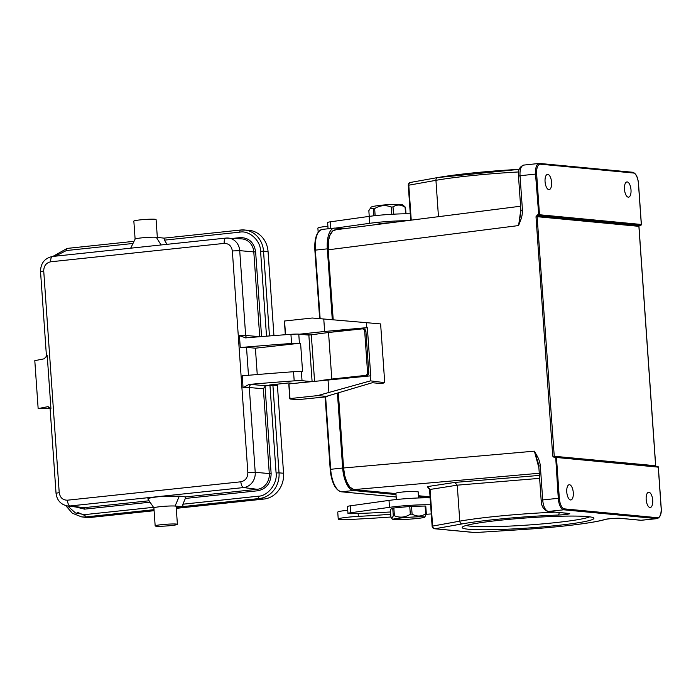 <?xml version="1.0" encoding="UTF-8"?>
<svg xmlns="http://www.w3.org/2000/svg" width="696" height="696" viewBox="0 0 696 696"><rect width="100%" height="100%" fill="white"/><g stroke="black" fill="none" stroke-linecap="round" stroke-linejoin="round"><path stroke-width="1.04" d="M499.945 520.26A66.024 5.089 -4 0 1 593.679 517.937A66.024 5.089 -4 0 1 528.394 528.003A66.024 5.089 -4 0 1 462.344 527.124A66.024 5.089 -4 0 1 499.945 520.26M427.727 487.043L430.058 489.314L432.625 526.019A2.784 2.262 79.8 0 0 435.087 528.751L462.24 523.888A80.788 6.229 -4 0 1 558.244 515.031A8.361 0.644 176 0 0 567.431 514.24A8.361 0.644 176 0 0 568.91 513.413L548.265 511.456L563.725 509.794C561.133 509.002 559.349 505.766 558.392 500.093L555.66 456.733A0.835 0.757 95.4 0 1 556.469 457.481L554.347 457.637L552.737 456.132L535.998 216.734L537.121 216.682L554.347 457.637L554.66 456.837L555.66 456.733L657.459 466.39A0.835 0.757 -84.6 0 1 658.007 466.581L657.868 467.26M539.426 475.412L454.836 482.424L427.64 486.574M396.346 499.528L395.911 493.273A11.145 0.861 -4 0 1 409.039 491.507L418.148 491.776L418.574 497.962M520.834 209.583L518.59 225.565L520.678 220.145L519.599 219.64L520.608 214.385M335.759 229.845L332.827 230.802L329.852 235.465L328.764 239.65L328.329 249.786L518.59 225.565L519.599 219.64M520.678 220.145C521.939 216.83 522.522 213.437 522.435 209.975L521.147 210.349M539.026 466.068L540.313 465.694C539.905 462.231 538.861 459.021 537.173 456.054L536.19 456.854L534.363 451.156L538.887 467.782M538.017 462.292L536.19 456.854M537.173 456.054L534.363 451.156L343.58 467.982L344.738 475.681L346.73 481.867L349.87 487.122L353.925 489.61L539.269 473.254M541.427 500.302L542.706 499.928C543.289 506.444 545.142 510.281 548.265 511.456L547.813 511.456C543.419 509.576 541.201 505.835 541.157 500.233L538.765 465.989L537.991 462.214M648.907 492.263A7.665 3.219 83.9 0 0 648.637 492.263A7.665 3.219 83.9 0 0 646.21 499.902A7.665 3.219 83.9 0 0 649.977 507.506A7.665 3.219 83.9 0 0 650.247 507.506A7.665 3.219 83.9 0 0 652.674 499.867A7.665 3.219 83.9 0 0 648.907 492.263M569.493 484.729A7.665 3.219 83.9 0 0 569.224 484.729A7.665 3.219 83.9 0 0 566.796 492.359A7.665 3.219 83.9 0 0 570.563 499.963A7.665 3.219 83.9 0 0 570.833 499.963A7.665 3.219 83.9 0 0 573.26 492.333A7.665 3.219 83.9 0 0 569.493 484.729M547.795 174.391A7.665 3.219 83.9 0 0 547.517 174.391A7.665 3.219 83.9 0 0 545.09 182.021A7.665 3.219 83.9 0 0 548.857 189.625A7.665 3.219 83.9 0 0 549.135 189.625A7.665 3.219 83.9 0 0 551.563 181.995A7.665 3.219 83.9 0 0 547.795 174.391M429.815 489.497L457.255 485.164L539.626 478.361M535.998 216.734L537.373 214.907L539.496 214.751A0.835 0.757 95.4 0 1 538.8 215.664L537.121 216.682L638.885 226.339L639.876 224.634L639.589 225.434L640.598 225.321L538.8 215.664L535.529 174.07L536.651 174.017L539.496 214.751L641.303 224.469M524.044 165.1C521.043 165.7 519.703 169.241 520.043 175.74L535.529 174.07C535.389 167.031 536.712 163.482 539.504 163.429L632.673 172.26C635.9 173.217 637.858 177.036 638.528 183.701L641.381 224.434A0.835 0.835 0 0 1 640.59 225.33M627.209 181.926A7.665 3.219 83.9 0 0 626.931 181.926A7.665 3.219 83.9 0 0 624.503 189.564A7.665 3.219 83.9 0 0 628.27 197.168A7.665 3.219 83.9 0 0 628.549 197.168A7.665 3.219 83.9 0 0 630.976 189.529A7.665 3.219 83.9 0 0 627.209 181.926M516.884 206.695L433.86 217.265M656.45 466.494L655.623 465.746L638.885 226.339M656.293 466.494L655.702 465.763L638.963 226.365L639.615 225.426L640.633 225.321A0.835 0.757 -84.6 0 0 641.303 224.416L638.45 183.683A10.309 4.333 -96.1 0 0 633.351 173.008L540.322 164.186A10.309 4.333 -96.1 0 0 536.651 174.017M604.902 519.46A2.784 2.645 72.5 0 0 605.546 519.346C594.628 522.931 558.523 527.281 522.061 529.578L522.078 529.569A80.788 6.229 -4 0 0 604.902 519.46A8.361 0.644 176 0 1 612.297 518.494A8.361 0.644 176 0 1 620.397 518.303L641.042 520.26L657.154 518.616C660.33 517.328 661.678 513.752 661.2 507.897L658.355 467.164M641.434 520.26L657.154 518.616M520.591 214.516L520.886 210.279L518.485 176.036C517.763 170.433 519.477 166.788 523.644 165.1L523.714 165.091M370.176 375.875L370.733 375.927L367.358 327.72L366.801 327.659L366.453 322.674L380.616 323.918L384.723 382.67L370.524 380.86L370.176 375.875L288.97 383.896A13.372 1.035 176 0 0 288.788 384.088L289.814 398.773A13.372 1.035 176 0 0 291.189 399.13L298.758 399.574L326.45 396.816L325.223 396.711L372.282 382.739L381.773 383.574L384.723 382.67M466.181 525.471A63.24 4.881 176 0 0 470.783 526.202A63.24 4.881 176 0 0 535.363 524.488A63.24 4.881 176 0 0 589.651 516.841M395.998 494.56L353.411 490.523A21.733 9.135 -96.1 0 1 342.658 468.034L337.438 393.423M430.137 497.805L418.487 496.7M332.288 319.742L327.329 248.855A21.733 9.135 -96.1 0 1 334.28 228.123A21.733 9.135 -96.1 0 1 335.063 228.123L342.824 228.853M369.237 216.378L368.845 210.644L371.09 207.208A16.017 1.514 -3.9 0 1 375.77 205.946A16.017 1.514 -3.9 0 1 392.413 204.467A16.017 1.514 -3.9 0 1 402.906 205.033L404.82 206.677M370.194 208.226L373.387 208.765A18.809 1.775 176.1 0 1 374.004 208.661A18.809 1.775 176.1 0 1 374.657 208.556L375.144 215.656M373.865 215.795L373.387 208.765M391.787 214.281L391.291 207.016C385.514 204.807 379.973 205.32 374.657 208.556M391.291 207.016A18.809 1.775 176.1 0 1 393.014 206.947L393.51 214.185M405.55 213.794L405.098 207.286C400.887 204.45 396.859 204.337 393.014 206.947M405.098 207.286A18.809 1.775 176.1 0 1 405.55 207.417L405.994 213.794M405.55 207.417L404.924 206.773M327.886 226.235A16.713 1.288 176 0 0 317.889 228.123L318.168 232.16M410.275 213.855A27.857 2.149 176 0 0 369.141 216.395L330.356 221.824A8.361 0.644 176 0 0 327.625 222.494L328.068 228.784M394.023 519.677A16.017 0.957 175.9 0 0 411.449 519.016A16.017 0.957 175.9 0 0 424.777 517.172A16.017 0.957 175.9 0 0 423.629 516.841A16.017 0.957 175.9 0 0 405.263 517.572A16.017 0.957 175.9 0 0 392.883 519.451A16.017 0.957 175.9 0 0 394.023 519.677M406.734 220.719A27.857 2.149 176 0 0 369.628 223.32L335.22 228.131M424.777 517.172L426.326 513.848A18.809 1.122 -4.1 0 0 426.013 513.822A18.809 1.122 -4.1 0 0 425.656 513.796L425.099 506.035A18.809 1.122 -4.1 0 1 425.769 506.088L426.326 513.848M425.099 506.035L411.536 506.366L412.093 514.127C416.843 516.754 421.367 516.641 425.656 513.796M412.093 514.127A18.809 1.122 -4.1 0 0 410.318 514.24L409.77 506.47A18.809 1.122 -4.1 0 1 411.536 506.366M409.77 506.47L393.84 507.993L394.397 515.762C399.895 517.981 405.202 517.476 410.318 514.24M394.397 515.762A18.809 1.122 -4.1 0 0 393.292 515.927L392.744 508.158A18.809 1.122 -4.1 0 1 393.84 507.993M393.292 515.927L391.77 518.494L390.935 517.119L390.378 509.428L392.744 508.158M391.43 222.668A11.145 0.861 176 0 0 390.247 222.729A11.145 0.861 176 0 0 383.487 223.268A11.145 0.861 176 0 0 377.11 224.495M390.56 511.986A167.153 12.893 -4 0 1 352.863 513.683A8.361 0.644 -4 0 1 347.965 513.439A8.361 0.644 -4 0 1 350.697 512.761L389.49 507.332A27.857 2.149 -4 0 1 430.624 504.8M390.926 517.015A146.543 11.301 -4 0 1 350.662 519.442A16.713 1.288 -4 0 1 338.23 519.059A16.713 1.288 -4 0 1 358.336 516.388A97.51 7.526 176 0 0 390.726 514.24M431.259 513.944A69.652 5.377 176 0 0 426.239 514.283M347.965 513.439L347.487 506.505A8.361 0.644 -4 0 1 350.219 505.835L389.003 500.407A27.857 2.149 -4 0 1 430.137 497.875M338.23 519.059L337.751 512.134A16.713 1.288 -4 0 1 347.748 510.246M156.226 526.193A11.145 0.861 -4 0 1 155.165 525.906A11.145 0.861 -4 0 1 163.821 524.453A11.145 0.861 -4 0 1 176.34 524.062A11.145 0.861 -4 0 1 177.402 524.349A11.145 0.861 -4 0 1 168.745 525.793A11.145 0.861 -4 0 1 156.226 526.193M157.331 237.371L156.087 219.553A11.145 0.861 176 0 0 155.025 219.266A11.145 0.861 176 0 0 142.515 219.658A11.145 0.861 176 0 0 133.85 221.111L135.111 239.102A11.145 0.861 176 0 1 135.12 239.076L130.683 248.185M48.268 406.777A2.784 2.532 -84.2 0 0 47.928 406.786L50.956 408.874L50.155 409.152L56.037 493.247C56.933 500.302 60.743 504.53 67.46 505.931L67.46 505.931A13.981 12.641 -84.6 0 0 70.122 505.957L83.825 507.697L149.101 500.781M45.849 357.535L46.415 355.673L47.215 355.395L44.196 358.797L34.8 360.659L38.15 408.595L49.912 408.195M38.15 408.595L47.545 406.734M153.92 507.932A11.145 0.861 -4 0 1 153.903 507.897A11.145 0.861 -4 0 1 162.568 506.444A11.145 0.861 -4 0 1 175.079 506.053A11.145 0.861 -4 0 1 176.14 506.34L177.402 524.349M240.52 230.028L164.056 238.136L156.287 237.275A11.145 0.861 176 0 0 144.011 237.649A11.145 0.861 176 0 0 135.12 239.076M176.21 507.288L259.425 498.501L263.836 499.067L176.279 508.35M155.165 525.906L153.903 507.897L147.796 498.841L151.232 497.623L160.271 496.518L179.324 496.126L175.079 506.053L181.839 506.688M179.324 496.126L185.406 496.927L257.276 489.305A14.433 13.05 -84.6 0 0 269.291 473.567L255.215 472.314L247.854 472.627L232.351 250.96C231.524 245.949 228.801 243.435 224.182 243.391L50.73 261.792C46.18 262.801 43.839 265.855 43.726 270.962L59.221 492.629C60.047 497.64 62.779 500.154 67.399 500.198A5.568 2.34 83.9 0 0 70.122 505.957L243.574 487.557L257.276 489.305A1.392 0.583 83.9 0 1 257.955 490.75L185.362 498.449L185.406 496.927M255.406 348.191L246.515 347.356L240.259 347.548A278.591 21.489 -4 0 1 291.572 343.467A8.361 0.644 -4 0 1 299.419 343.293L255.406 348.191L257.242 374.535M77.552 512.334L85.06 515.597M154.103 510.707L90.384 517.459A23.681 21.411 95.4 0 1 85.878 517.415L81.493 516.85A23.534 21.28 -84.6 0 0 85.982 516.902A2.227 0.94 -96.1 0 1 84.886 514.596L75.499 512.987L67.616 505.948M283.559 473.245L277.434 385.688L272.91 385.28L279.026 472.845L276.086 472.967C277.678 483.363 267.916 496.135 258.338 496.196A2.227 0.94 -96.1 0 0 259.425 498.501A23.534 21.28 -84.6 0 0 279.026 472.845L283.559 473.245A23.681 21.411 95.4 0 1 263.836 499.067M258.338 496.196L182.9 504.2L182.831 506.627M182.9 504.2L185.362 498.449M271.135 473.489L269.291 473.567L263.366 388.777L265.037 386.315L271.135 473.489C270.892 483.085 266.507 488.836 257.955 490.75M300.602 343.398L302.577 371.664L301.394 371.551A8.361 0.644 176 0 0 293.547 371.725A278.591 21.489 176 0 0 242.234 375.814L243.069 387.724L249.011 384.427A278.591 21.489 -4 0 1 294.19 380.869A8.361 0.644 -4 0 1 302.029 380.695L301.394 371.551M167.049 244.331L164.439 240.146L239.876 232.142C249.325 230.185 260.713 240.72 260.582 251.3L266.516 336.168M239.876 232.142A2.227 0.94 83.9 0 1 240.59 230.019L248.298 230.219A23.681 21.411 95.4 0 1 268.056 251.578L263.532 251.169A23.534 21.28 -84.6 0 0 243.887 229.941A23.534 21.28 -84.6 0 0 240.659 230.019A2.227 0.94 83.9 0 0 240.59 230.019L164.047 238.136L164.439 240.146M273.937 335.594L268.056 251.578M293.442 383.418L288.588 382.957L269.735 384.958L277.434 385.688L277.33 384.149M272.91 385.28L269.961 385.41L276.086 472.967M263.366 388.777L249.29 387.524A2.784 2.506 95.1 0 1 251.595 384.488L266.29 385.793L265.037 386.315M266.29 385.793L269.961 385.41M298.088 382.913L305.901 382.078M331.279 379.398L366.496 375.553A2.784 2.497 -85 0 0 368.793 372.508L365.922 331.505A2.784 2.497 -85 0 0 363.677 328.999L362.442 328.886A2.784 2.497 -85 0 0 362.007 328.895L328.538 332.497L331.792 379.05L365.261 375.44A2.784 2.497 -85 0 0 367.566 372.404L364.695 331.392A2.784 2.497 -85 0 0 362.442 328.886M331.792 379.05L322.613 380.277M328.538 332.497L311.312 334.802L314.557 381.138M312.095 381.408L308.859 335.098L298.775 334.141A8.361 0.644 176 0 0 290.928 334.324A278.591 21.489 176 0 0 245.758 337.882L245.401 337.891M311.312 334.802L308.859 335.098M310.894 381.538L302.029 380.695M245.758 337.882L239.424 335.637L245.645 335.437L239.72 250.647A13.981 12.641 -84.6 0 0 228.053 238.032L228.053 238.032A13.981 12.641 -84.6 0 0 226.13 238.075A5.568 2.34 -96.1 0 0 225.965 238.075L52.513 256.476A5.568 2.34 -96.1 0 1 52.678 256.476M370.524 380.86L317.663 395.606L289.997 398.582A13.372 1.035 176 0 0 289.814 398.773M289.997 398.582L288.97 383.896M367.358 327.72L347.478 329.861L347.513 330.452M347.478 329.861L330.548 332.279M304.309 334.672L310.242 334.933M285.525 334.715L284.568 321.004A13.372 1.035 176 0 0 284.386 321.187L285.334 334.733M317.663 395.606L327.494 396.468M328.886 392.161L328.016 379.694M366.453 322.674L312.234 318.02L284.568 321.004M366.801 327.659L324.64 331.479L323.77 319.012M324.64 331.479L299.376 334.202M427.561 486.991L429.545 489.445L432.12 526.176A2.784 2.784 0 0 0 434.635 528.76A2.784 2.523 95.4 0 0 435.087 528.751L475.159 532.562M522.078 529.569L475.194 532.562A2.784 2.523 -84.6 0 1 474.733 532.562A2.784 2.784 0 0 0 475.177 532.57L522.061 529.578M564.421 508.88L657.45 517.711L656.754 518.624L563.725 509.794L564.421 508.88A10.309 4.333 -96.1 0 1 559.314 498.214L542.706 499.928L540.313 465.694M438.463 216.682L435.94 180.334A2.784 2.262 -100.2 0 1 437.723 177.558L519.19 169.354A80.788 6.229 176 0 0 438.019 177.532M334.933 229.863C330.017 231.446 327.764 238.093 328.173 249.812L333.219 319.821M328.329 249.786L328.199 249.82A20.61 8.665 83.9 0 1 331.044 232.916M353.925 489.61L395.928 493.595L353.881 489.61C348.313 487.887 344.833 480.692 343.433 468.017L338.221 393.179L343.433 468.017M430.067 496.84L418.426 495.735L430.067 496.831M432.12 526.176L459.778 521.156L457.255 485.164L454.836 482.424M540.313 164.186L539.644 163.429M633.351 173.008L632.534 172.26M518.598 171.956A83.581 6.447 176 0 0 435.94 180.334L408.796 185.197L411.24 220.145M410.866 182.395A2.784 2.262 79.8 0 0 410.57 182.422A2.784 2.262 79.8 0 0 408.796 185.197L408.282 185.362L410.718 220.214M537.373 214.907L537.799 215.769L639.589 225.434M552.737 456.132L655.623 465.746M657.45 517.711A10.309 4.333 -96.1 0 0 661.122 507.871L658.268 467.138A0.835 0.757 -84.6 0 0 658.007 466.581M658.268 467.138L556.469 457.481L559.314 498.214M620.397 518.303A2.784 2.523 95.4 0 1 619.945 518.303C615.716 518.146 610.923 518.494 605.546 519.346A2.784 2.645 72.5 0 0 605.555 519.346M462.24 523.888A2.784 2.262 -100.2 0 1 459.778 521.156A83.581 6.447 -4 0 1 555.095 512.152M558.244 515.031A2.784 1.053 -92.2 0 0 559.114 512.534M568.58 513.43L568.458 513.422A2.784 2.523 -84.6 0 0 568.91 513.413M343.459 468.025L343.459 468.025A20.61 8.665 83.9 0 0 350.158 487.444M338.352 393.136L343.58 467.982M522.435 209.975L520.043 175.74L518.755 176.114M320.143 318.698L315.349 250.125L314.87 250.221C314.34 238.084 316.819 231.15 322.3 229.393A21.733 9.135 83.9 0 0 315.349 250.125L327.329 248.855M325.615 396.911L330.678 469.304L342.658 468.034M319.655 318.655L314.87 250.221L319.664 318.655M325.145 396.964L330.209 469.382M325.128 396.964L330.2 469.391C331.54 482.406 335.237 489.871 341.292 491.794A0.835 0.757 95.4 0 0 341.431 491.794A21.733 9.135 83.9 0 1 330.678 469.304L330.209 469.408A21.124 8.874 83.9 0 0 338.526 490.48M353.411 490.523L341.431 491.794L396.172 496.988L341.292 491.794A0.835 0.757 95.4 0 1 341.11 491.75M318.968 231.446A21.124 8.874 83.9 0 0 314.879 250.212M330.817 228.488L330.356 221.824M369.628 223.32L369.141 216.395M389.003 500.407L389.49 507.332M350.219 505.835L350.697 512.761M358.135 513.491L358.336 516.388M150.049 502.19L84.512 509.141A1.392 0.583 83.9 0 0 83.825 507.697A14.433 13.05 -84.6 0 1 81.075 507.671L67.46 505.931M84.512 509.141L75.873 507.01M48.476 406.838L47.928 406.786M54.975 256.215L66.424 250.543L132.98 243.478M47.215 355.395L50.956 408.874M153.503 507.314L84.886 514.596M59.221 492.629L56.037 493.247M43.726 270.962L40.533 271.579L46.415 355.673M50.73 261.792A5.568 2.34 -96.1 0 1 52.513 256.476C44.631 258.181 40.638 263.21 40.533 271.579M67.399 500.198L240.851 481.797A5.568 2.34 83.9 0 0 243.574 487.557A13.981 12.641 -84.6 0 0 255.215 472.314L249.29 387.524L243.069 387.724M224.182 243.391A5.568 2.34 -96.1 0 1 225.965 238.075L241.756 238.885A14.433 13.05 -84.6 0 1 253.796 251.9L239.72 250.647L232.351 250.96M52.818 256.441L67.138 248.411L134.032 241.321L67.207 248.411A2.227 0.94 83.9 0 0 67.138 248.411A2.227 0.94 83.9 0 0 66.424 250.543M90.384 517.459L85.982 516.902L154.034 509.681M248.489 375.614L246.515 347.348M240.851 481.797C245.401 480.788 247.732 477.734 247.854 472.627M161.089 244.957L156.287 237.275M240.259 347.548L239.424 335.637M247.184 337.76A2.784 2.506 -84.9 0 1 245.645 335.437L259.721 336.69L253.796 251.9L255.632 251.821L261.565 336.568M233.16 238.354L240.259 237.597A1.392 0.583 -96.1 0 1 240.042 238.78M240.259 237.597C248.942 237.684 254.066 242.425 255.632 251.821M269.456 335.942L263.532 251.169L260.582 251.3M249.011 384.427L251.595 384.488M294.19 380.869L293.547 371.725M299.419 343.293L298.775 334.141M291.572 343.467L290.928 334.324M366.496 375.553L365.261 375.44M367.566 372.404L368.793 372.508M364.695 331.392L365.922 331.505M408.282 185.362A2.784 2.784 0 0 1 410.57 182.422L437.723 177.558M555.625 456.733L554.625 456.837M658.085 466.607A0.835 0.835 0 0 0 657.598 466.39M658.346 467.312A0.835 0.835 0 0 0 658.155 466.685M640.581 520.26L619.945 518.303M434.635 528.76L474.733 532.562M523.644 165.1L539.104 163.438M334.924 229.863L520.599 206.225M568.458 513.422L547.813 511.456M334.28 228.123L322.3 229.393M392.883 519.451L391.822 518.537M65.711 505.574L72.358 513.239L81.493 516.85"/></g></svg>
